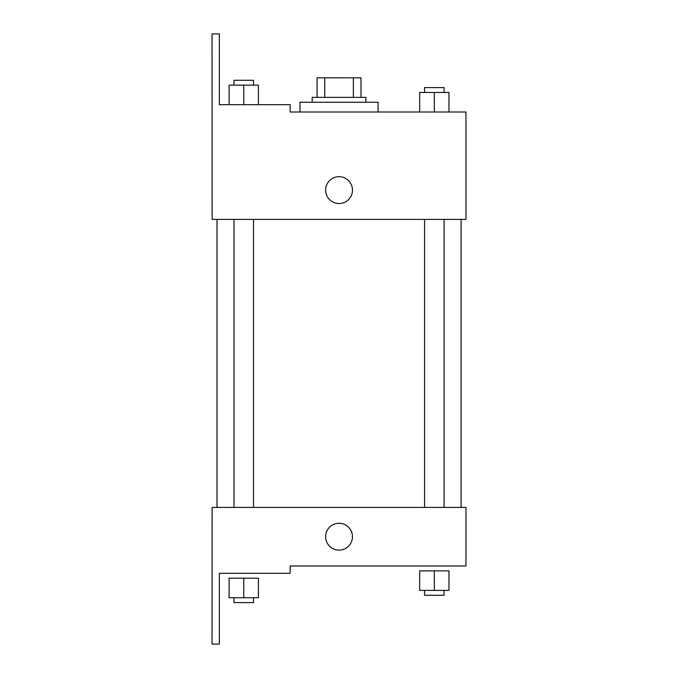 <?xml version="1.0" encoding="UTF-8"?>
<svg xmlns="http://www.w3.org/2000/svg" width="678" height="678" viewBox="0 0 678 678"><rect width="100%" height="100%" fill="white"/><g stroke="black" fill="none" stroke-linecap="round" stroke-linejoin="round"><path stroke-width="1.02" d="M324.72 97.361L324.72 77.834L317.075 77.834L317.075 97.361L317.075 77.834M324.72 77.834L361.01 77.834L361.01 97.361M353.365 97.361L353.365 77.834M312.194 102.242L312.194 97.361L365.891 97.361L365.891 102.242M339.042 102.242L299.99 102.242L299.99 112.006L290.142 112.006L465.964 112.006L448.972 112.006L448.972 92.479L419.682 92.479L419.682 112.006L378.095 112.006L378.095 102.242L339.042 102.242M325.618 190.111A13.424 13.424 0 0 1 345.755 178.483A13.424 13.424 0 0 1 345.755 201.739A13.424 13.424 0 0 1 325.618 190.111M290.142 112.006L290.142 104.683L219.358 104.683L219.358 33.9L212.036 33.9L212.121 219.401L465.964 219.401L465.964 112.006M212.121 507.415L465.964 507.415L465.964 565.994L290.142 565.994L290.142 573.317L219.358 573.317L219.358 644.1L212.036 644.1L212.121 507.415M325.618 536.705A13.424 13.424 0 0 1 345.755 525.077A13.424 13.424 0 0 1 345.755 548.332A13.424 13.424 0 0 1 325.618 536.705M434.327 590.402L448.972 590.402L448.972 570.876L419.682 570.876L419.682 590.402L434.327 590.402L434.327 570.876M448.972 590.402L448.972 570.876M444.09 590.402L444.09 595.284L424.564 595.284L424.564 590.402M243.749 597.725L258.394 597.725L258.394 578.198L229.105 578.198L229.105 597.725L243.749 597.725L243.749 578.198M258.394 597.725L258.394 578.198M253.513 597.725L253.513 602.606L233.986 602.606L233.986 597.725M434.327 112.006L434.327 92.479M448.972 112.006L448.972 92.479M444.09 92.479L444.09 87.598L424.564 87.598L424.564 92.479M229.105 104.683L229.105 85.157L258.394 85.157L258.394 104.683L258.394 85.157M243.749 104.683L243.749 85.157M253.513 85.157L253.513 80.275L233.986 80.275L233.986 85.157M461.082 507.415L461.082 219.401M217.002 507.415L217.002 219.401M424.564 219.401L424.564 507.415M444.09 219.401L444.09 507.415M253.513 507.415L253.513 219.401M233.986 507.415L233.986 219.401"/></g></svg>
